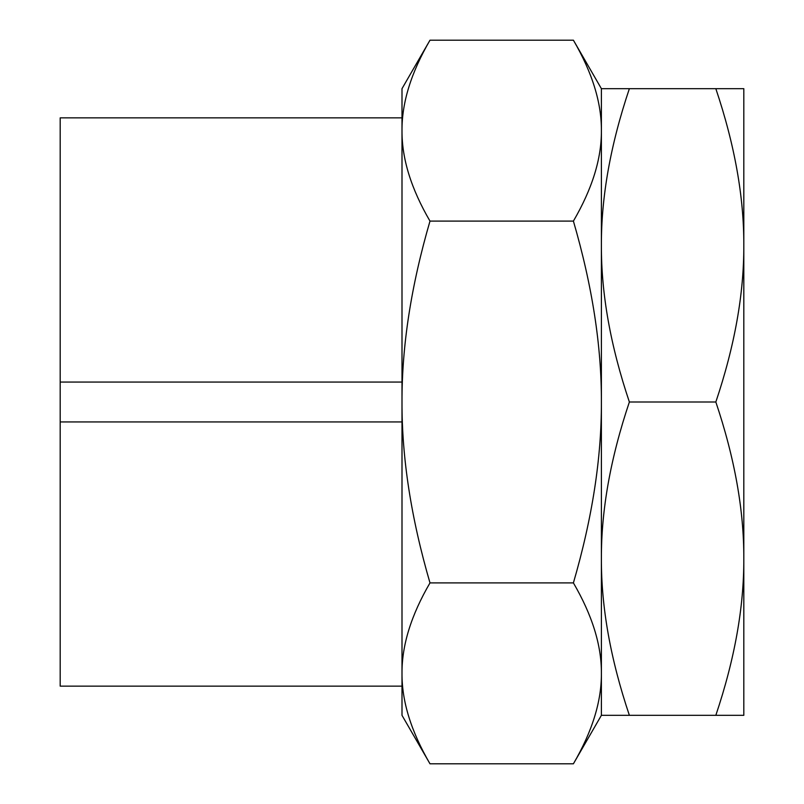 <?xml version="1.0" encoding="UTF-8"?>
<svg xmlns="http://www.w3.org/2000/svg" width="804" height="804" viewBox="0 0 804 804"><rect width="100%" height="100%" fill="white"/><g stroke="black" fill="none" stroke-linecap="round" stroke-linejoin="round"><path stroke-width="1.21" d="M743.811 572.91L743.811 558.659C744.012 607.06 734.685 659.28 715.831 715.329L743.811 715.329L743.811 572.91M715.831 402C734.685 458.049 744.012 510.269 743.811 558.659L743.811 88.671L715.831 88.671C734.685 144.72 744.012 196.94 743.811 245.341L743.811 231.09L743.811 245.341C744.012 293.731 734.685 345.951 715.831 402L629.371 402C610.517 345.951 601.191 293.731 601.392 245.341C601.191 196.94 610.517 144.72 629.371 88.671L601.392 88.671L601.392 558.659C601.191 510.269 610.517 458.049 629.371 402M715.831 715.329L629.371 715.329C610.517 659.28 601.191 607.06 601.392 558.659L601.392 715.329L629.371 715.329M715.831 88.671L629.371 88.671M402 686.144L60.189 686.144L402 686.144M402 117.856L60.189 117.856L60.189 382.061L402 382.061M402 421.939L60.189 421.939L60.189 382.061M60.189 421.939L60.189 686.144M429.989 763.8C411.125 731.439 401.799 701.289 402 673.35C401.799 645.411 411.125 615.261 429.989 582.9L573.403 582.9C592.257 615.261 601.593 645.411 601.392 673.35C601.593 701.289 592.257 731.439 573.403 763.8L429.989 763.8L402 715.329L402 402C401.799 346.122 411.125 285.822 429.989 221.1C411.125 188.739 401.799 158.589 402 130.65C401.799 102.711 411.125 72.561 429.989 40.2L573.403 40.2C592.257 72.561 601.593 102.711 601.392 130.65C601.593 158.589 592.257 188.739 573.403 221.1C592.257 285.822 601.593 346.122 601.392 402C601.593 457.878 592.257 518.178 573.403 582.9M429.989 221.1L573.403 221.1M429.989 582.9C411.125 518.178 401.799 457.878 402 402L402 88.671L429.989 40.2M573.403 40.2L601.392 88.671L601.392 715.329L573.403 763.8"/></g></svg>
